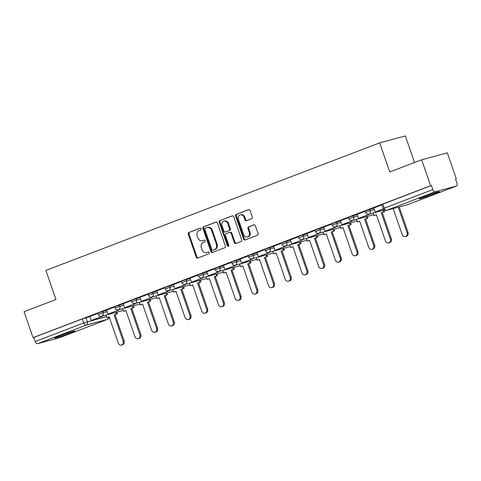 <?xml version="1.0" encoding="UTF-8"?>
<svg xmlns="http://www.w3.org/2000/svg" width="481" height="481" viewBox="0 0 481 481"><rect width="100%" height="100%" fill="white"/><g stroke="black" fill="none" stroke-linecap="round" stroke-linejoin="round"><path stroke-width="0.72" d="M201.058 228.806A0.95 0.788 -105.1 0 0 200.012 228.192L188.847 232.461A1.359 1.124 -105.1 0 0 188.239 234.139L196.224 257.185A1.359 1.124 -105.1 0 0 197.715 258.063L208.88 253.8A0.95 0.788 -105.1 0 0 208.261 252.008L206.818 252.555A4.341 3.595 -105.1 0 1 206.529 252.651A4.341 3.595 -105.1 0 1 202.032 249.747L201.371 247.823A4.341 3.595 -105.1 0 1 203.313 242.442L204.756 241.889A0.95 0.788 -105.1 0 0 204.136 240.097L202.693 240.65A4.341 3.595 -105.1 0 1 202.405 240.747A4.341 3.595 -105.1 0 1 197.913 237.836L197.246 235.918A4.341 3.595 -105.1 0 1 199.188 230.537L200.637 229.984A0.95 0.788 -105.1 0 0 201.058 228.806M58.929 336.081A10.78 0.505 160.9 0 0 54.575 338.029A10.78 0.505 160.9 0 0 60.125 336.58A10.78 0.505 160.9 0 0 70.593 332.924A10.78 0.505 160.9 0 0 74.946 330.976A10.78 0.505 160.9 0 0 69.396 332.425A10.78 0.505 160.9 0 0 58.929 336.081M423.346 196.825A10.78 0.505 160.9 0 0 418.999 198.779A10.78 0.505 160.9 0 0 424.549 197.324A10.78 0.505 160.9 0 0 435.016 193.675A10.78 0.505 160.9 0 0 439.363 191.721A10.78 0.505 160.9 0 0 433.814 193.17A10.78 0.505 160.9 0 0 423.346 196.825M251.713 218.657A1.359 1.124 -105.1 0 0 252.321 216.973L250.084 210.51A1.359 1.124 -105.1 0 0 248.587 209.632L236.189 214.37A1.359 1.124 -105.1 0 0 235.582 216.053L243.56 239.093A1.359 1.124 -105.1 0 0 245.057 239.977L257.455 235.239A1.359 1.124 -105.1 0 0 258.063 233.556L255.357 225.745A1.359 1.124 -105.1 0 0 253.866 224.867L248.557 226.894A1.359 1.124 -105.1 0 0 247.949 228.577L249.29 232.449A3.626 3.006 -105.1 0 1 247.426 237.025A3.626 3.006 -105.1 0 1 243.669 234.596L238.414 219.426A3.626 3.006 -105.1 0 1 240.284 214.851A3.626 3.006 -105.1 0 1 244.035 217.28L244.913 219.805A1.359 1.124 -105.1 0 0 246.41 220.683L251.713 218.657M33.039 337.656L24.05 311.7L55.952 299.513L45.881 270.424L379.683 142.869L389.754 171.957L421.657 159.764L430.645 185.72L33.039 337.656L33.784 337.458L35.185 341.498L83.682 322.967L106.463 316.57M217.4 222.998A1.359 1.124 -105.1 0 0 215.909 222.12L203.511 226.858A1.359 1.124 -105.1 0 0 202.904 228.541L210.882 251.581A1.359 1.124 -105.1 0 0 212.374 252.465L224.777 247.727A1.359 1.124 -105.1 0 0 225.385 246.044L217.4 222.998M219.847 220.611L232.251 215.873A1.359 1.124 -105.1 0 1 233.742 216.757L241.721 239.797A1.359 1.124 -105.1 0 1 241.113 241.48L235.81 243.506A1.359 1.124 -105.1 0 1 234.313 242.628L231.078 233.285A1.359 1.124 -105.1 0 0 229.581 232.407L226.064 233.748A1.359 1.124 -105.1 0 0 225.457 235.431L228.824 245.16A0.95 0.788 -105.1 0 1 227.357 245.725L219.24 222.294A1.359 1.124 -105.1 0 1 219.847 220.611L232.624 215.813M421.657 159.764L447.312 152.838L456.301 178.788L455.573 179.064M414.532 162.494L405.333 135.937L379.683 142.869M430.645 185.72L431.391 185.522L432.792 189.562A2.766 1.545 69.1 0 0 435.191 191.769L456.355 186.051A2.766 1.545 69.1 0 0 456.439 186.021A2.766 1.545 69.1 0 0 456.95 183.039L455.549 178.992L456.301 178.788M33.784 337.458L82.281 318.921L89.959 316.612M58.91 337.921A2.766 1.545 -110.9 0 1 58.832 337.957A2.766 1.545 -110.9 0 1 58.748 337.981L37.584 343.705A2.766 1.545 -110.9 0 1 35.185 341.498M114.682 306.992L106.554 310.101L108.009 314.123L117.538 310.479L117.346 309.932M131.385 300.613L123.256 303.721L124.711 307.744L134.235 304.1L134.049 303.553M148.088 294.228L139.959 297.336L141.408 301.359L150.938 297.721L150.745 297.168M164.785 287.848L156.656 290.957L158.111 294.979L167.641 291.336L167.448 290.789M181.487 281.469L173.413 284.56M198.19 275.084L190.061 278.192L191.51 282.215L201.04 278.571L200.854 278.024M214.887 268.705L206.758 271.807L208.213 275.835L217.743 272.192L217.55 271.645M231.589 262.319L223.461 265.428L224.916 269.45L234.439 265.813L234.253 265.259M248.292 255.94L240.163 259.049L241.612 263.071L251.142 259.427L250.956 258.88M264.989 249.561L256.86 252.663L258.315 256.686L267.845 253.048L267.652 252.501M281.692 243.176L273.563 246.284L275.018 250.306L284.542 246.663L284.355 246.116M298.394 236.796L290.32 239.887M315.091 230.411L306.962 233.519L308.417 237.542L317.947 233.904L317.755 233.351M331.794 224.032L323.665 227.14L325.12 231.163L334.65 227.519L334.457 226.972M348.497 217.652L340.368 220.755L341.817 224.777L351.346 221.14L351.16 220.593M365.193 211.267L357.064 214.376L358.519 218.398L368.049 214.754L367.857 214.207M381.896 204.888L373.767 207.99L375.222 212.013L383.321 208.922M369.835 209.211L370.328 210.648L365.578 212.368L365.079 210.937L373.875 208.123M353.132 215.596L353.631 217.027L348.875 218.753L348.382 217.316L357.173 214.502M336.429 221.975L336.928 223.412L332.179 225.132L331.68 223.695L340.47 220.881M319.733 228.355L320.226 229.792L315.476 231.511L314.977 230.08L323.767 227.266M303.03 234.74L303.529 236.171L298.773 237.897L298.28 236.46L307.07 233.646M286.327 241.119L286.826 242.556L282.07 244.276L281.577 242.845L290.368 240.031M269.631 247.505L270.124 248.936L265.374 250.661L264.875 249.224L273.665 246.41M252.928 253.884L253.427 255.321L248.671 257.04L248.172 255.603L256.968 252.79M236.225 260.263L236.724 261.7L231.968 263.42L231.475 261.989L240.266 259.175M219.528 266.648L220.021 268.079L215.272 269.805L214.773 268.368L223.563 265.554M202.826 273.028L203.325 274.465L198.569 276.184L198.07 274.753L206.866 271.939M186.123 279.413L186.622 280.844L181.866 282.569L181.373 281.132L190.163 278.319M169.426 285.792L169.919 287.229L165.169 288.949L164.67 287.512L173.461 284.698M152.724 292.171L153.217 293.608L148.467 295.334L147.968 293.897L156.764 291.083M136.021 298.557L136.52 299.988L131.764 301.713L131.271 300.276L140.061 297.462M119.318 304.936L119.817 306.373L115.067 308.093L114.568 306.662L123.358 303.848M102.621 311.321L103.114 312.752L98.364 314.478L97.865 313.041L106.662 310.227M97.986 313.378L89.857 316.48L91.306 320.502L100.836 316.865L100.643 316.318M431.391 185.522L381.782 204.551L383.183 208.598L432.792 189.562M202.405 240.747L203.156 240.542A4.341 3.595 -105.1 0 0 203.439 240.452L202.693 240.65M204.455 240.061L203.439 240.452M206.529 252.651L207.275 252.447A4.341 3.595 -105.1 0 0 207.564 252.357L206.818 252.555M208.58 251.966L207.564 252.357M200.33 228.156L189.598 232.257A1.359 1.124 -105.1 0 0 188.991 233.94L196.97 256.986A1.359 1.124 -105.1 0 0 198.088 257.924M216.288 222.06L204.257 226.653A1.359 1.124 -105.1 0 0 203.649 228.337L211.628 251.383A1.359 1.124 -105.1 0 0 212.746 252.321M205.285 228.21A0.95 0.788 -105.1 0 0 204.858 229.383L211.862 249.615A0.95 0.788 -105.1 0 0 212.909 250.228L214.436 249.645A4.341 3.595 -105.1 0 0 216.378 244.264L211.592 230.435A4.341 3.595 -105.1 0 0 207.095 227.531A4.341 3.595 -105.1 0 0 206.806 227.627L205.285 228.21M213.534 250.06A0.95 0.788 -105.1 0 0 213.66 250.024L212.909 250.228M207.095 227.531L207.84 227.333A4.341 3.595 -105.1 0 1 212.337 230.237L217.123 244.065A4.341 3.595 -105.1 0 1 215.181 249.447L213.66 250.024M229.768 232.353L230.333 232.203A1.359 1.124 -105.1 0 1 231.824 233.081L235.065 242.43A1.359 1.124 -105.1 0 0 236.177 243.368M220.599 220.412A1.359 1.124 -105.1 0 0 219.991 222.096L228.102 245.52A0.95 0.788 -105.1 0 0 228.679 246.14M227.717 223.587A3.626 3.006 -105.1 0 0 223.96 221.158A3.626 3.006 -105.1 0 0 222.096 225.733L223.948 231.078A1.359 1.124 -105.1 0 0 225.445 231.956L228.962 230.615A1.359 1.124 -105.1 0 0 229.569 228.932L227.717 223.587L228.469 223.382A3.626 3.006 -105.1 0 0 224.711 220.953L223.96 221.158M226.01 231.806A1.359 1.124 -105.1 0 0 226.19 231.758L225.445 231.956M228.469 223.382L230.321 228.728A1.359 1.124 -105.1 0 1 229.714 230.411L226.19 231.758M240.284 214.851L241.029 214.646A3.626 3.006 -105.1 0 1 244.787 217.075L245.659 219.607A1.359 1.124 -105.1 0 0 246.777 220.545M247.426 237.025L248.178 236.826A3.626 3.006 -105.1 0 0 250.042 232.245L249.29 232.449M254.245 224.807L249.308 226.689A1.359 1.124 -105.1 0 0 248.701 228.373L250.042 232.245M248.966 209.572L236.935 214.165A1.359 1.124 -105.1 0 0 236.327 215.849L244.312 238.895A1.359 1.124 -105.1 0 0 245.424 239.833M109.199 316.943L106.866 317.725L109.169 316.847L118.2 342.935A3.181 2.633 -105.1 0 0 121.495 345.063A3.181 2.633 -105.1 0 0 123.124 341.053L124.098 340.788A3.181 2.633 74.9 0 1 122.463 344.799L121.495 345.063M116.793 312.163L117.364 313.822L114.093 314.965L115.067 314.7L124.098 340.788M117.364 313.822L115.067 314.7M101.683 316.245L101.81 316.6L91.306 320.502M101.81 316.6L100.836 316.865M114.093 314.965L123.124 341.053M116.396 314.087L115.819 312.422M106.866 317.725L105.952 315.091M125.902 310.564L123.569 311.345L125.872 310.467L134.902 336.55A3.181 2.633 -105.1 0 0 138.191 338.678A3.181 2.633 -105.1 0 0 139.827 334.668L140.801 334.409A3.181 2.633 74.9 0 1 139.165 338.414L138.191 338.678M133.49 305.778L134.067 307.443L130.796 308.586L131.764 308.321L140.801 334.409M134.067 307.443L131.764 308.321M123.857 305.279L119.817 306.373A2.766 2.291 74.9 0 1 118.579 309.8A2.766 2.291 74.9 0 1 118.398 309.86L118.506 310.221L108.009 314.123M118.506 310.221L117.538 310.479M130.796 308.586L139.827 334.668M133.093 307.702L132.522 306.042M123.569 311.345L122.655 308.706M142.604 304.178L140.266 304.966L142.568 304.082L151.605 330.17A3.181 2.633 -105.1 0 0 154.894 332.299A3.181 2.633 -105.1 0 0 156.529 328.289L157.497 328.024A3.181 2.633 74.9 0 1 155.868 332.034L154.894 332.299M150.192 299.398L150.769 301.058L147.493 302.2L148.467 301.942L157.497 328.024M150.769 301.058L148.467 301.942M135.083 303.481L135.209 303.836L124.711 307.744M135.209 303.836L134.235 304.1M147.493 302.2L156.529 328.289M149.795 301.322L149.218 299.663M140.266 304.966L139.352 302.327M159.301 297.799L156.968 298.581L159.271 297.703L168.302 323.785A3.181 2.633 -105.1 0 0 171.597 325.914A3.181 2.633 -105.1 0 0 173.226 321.909L174.2 321.645A3.181 2.633 74.9 0 1 172.565 325.655L171.597 325.914M166.895 293.013L167.466 294.679L164.195 295.821L165.169 295.556L174.2 321.645M167.466 294.679L165.169 295.556M157.257 292.52L153.217 293.608A2.766 2.291 74.9 0 1 151.984 297.036A2.766 2.291 74.9 0 1 151.798 297.096L151.912 297.456L141.408 301.359M151.912 297.456L150.938 297.721M164.195 295.821L173.226 321.909M166.498 294.943L165.921 293.278M156.968 298.581L156.054 295.947M176.004 291.414L173.671 292.201L175.974 291.318L185.005 317.406A3.181 2.633 -105.1 0 0 188.293 319.534A3.181 2.633 -105.1 0 0 189.929 315.524L190.903 315.259A3.181 2.633 74.9 0 1 189.267 319.27L188.293 319.534M183.592 286.634L184.169 288.293L180.898 289.436L181.866 289.177L190.903 315.259M184.169 288.293L181.866 289.177M173.96 286.135L169.919 287.229A2.766 2.291 74.9 0 1 168.681 290.656A2.766 2.291 74.9 0 1 168.5 290.71L168.609 291.077L158.111 294.979M168.609 291.077L167.641 291.336M180.898 289.436L189.929 315.524M183.195 288.558L182.624 286.898M173.671 292.201L172.757 289.562M192.707 285.035L190.368 285.816L192.671 284.938L201.707 311.027A3.181 2.633 -105.1 0 0 204.996 313.149A3.181 2.633 -105.1 0 0 206.632 309.145L207.6 308.88A3.181 2.633 74.9 0 1 205.97 312.89L204.996 313.149M200.294 280.255L200.872 281.914L197.595 283.056L198.569 282.792L207.6 308.88M200.872 281.914L198.569 282.792M185.185 284.337L185.311 284.692L174.813 288.594L173.413 284.554M184.337 284.956L184.151 284.409M185.311 284.692L174.813 288.594M197.595 283.056L206.632 309.145M199.898 282.179L199.32 280.513M190.368 285.816L189.46 283.183M209.403 278.655L207.07 279.437L209.373 278.559L218.404 304.641A3.181 2.633 -105.1 0 0 221.699 306.77A3.181 2.633 -105.1 0 0 223.328 302.759L224.302 302.501A3.181 2.633 74.9 0 1 222.667 306.505L221.699 306.77M216.997 273.869L217.568 275.535L214.298 276.677L215.272 276.413L224.302 302.501M217.568 275.535L215.272 276.413M207.359 273.37L203.325 274.465A2.766 2.291 74.9 0 1 202.086 277.892A2.766 2.291 74.9 0 1 201.9 277.952L202.014 278.313L191.51 282.215M202.014 278.313L201.04 278.571M214.298 276.677L223.328 302.759M216.6 275.793L216.023 274.134M207.07 279.437L206.157 276.797M226.106 272.27L223.773 273.052L226.076 272.174L235.107 298.262A3.181 2.633 -105.1 0 0 238.396 300.391A3.181 2.633 -105.1 0 0 240.031 296.38L241.005 296.116A3.181 2.633 74.9 0 1 239.37 300.126L238.396 300.391M233.694 267.49L234.271 269.15L231 270.292L231.968 270.033L241.005 296.116M234.271 269.15L231.968 270.033M218.59 271.573L218.711 271.927L208.213 275.835M218.711 271.927L217.743 272.192M231 270.292L240.031 296.38M233.297 269.414L232.726 267.749M223.773 273.052L222.859 270.418M242.809 265.891L240.47 266.672L242.773 265.795L251.81 291.877A3.181 2.633 -105.1 0 0 255.098 294.005A3.181 2.633 -105.1 0 0 256.734 289.995L257.702 289.736A3.181 2.633 74.9 0 1 256.072 293.747L255.098 294.005M250.397 261.105L250.974 262.77L247.697 263.913L248.671 263.648L257.702 289.736M250.974 262.77L248.671 263.648M240.765 260.606L236.724 261.7A2.766 2.291 74.9 0 1 235.486 265.127A2.766 2.291 74.9 0 1 235.305 265.187L235.413 265.548L224.916 269.45M235.413 265.548L234.439 265.813M247.697 263.913L256.734 289.995M250 263.035L249.423 261.369M240.47 266.672L239.562 264.039M259.506 259.506L257.173 260.293L259.475 259.409L268.506 285.498A3.181 2.633 -105.1 0 0 271.801 287.626A3.181 2.633 -105.1 0 0 273.43 283.616L274.404 283.351A3.181 2.633 74.9 0 1 272.769 287.361L271.801 287.626M267.099 254.726L267.676 256.385L264.4 257.527L265.374 257.269L274.404 283.351M267.676 256.385L265.374 257.269M251.99 258.808L252.116 259.163L241.612 263.071M252.116 259.163L251.142 259.427M264.4 257.527L273.43 283.616M266.702 256.65L266.125 254.99M257.173 260.293L256.259 257.654M276.208 253.126L273.875 253.908L276.178 253.03L285.209 279.118A3.181 2.633 -105.1 0 0 288.498 281.241A3.181 2.633 -105.1 0 0 290.133 277.236L291.107 276.972A3.181 2.633 74.9 0 1 289.472 280.982L288.498 281.241M283.796 248.346L284.373 250.006L281.102 251.148L282.07 250.884L291.107 276.972M284.373 250.006L282.07 250.884M274.164 247.847L270.124 248.936A2.766 2.291 74.9 0 1 268.885 252.363A2.766 2.291 74.9 0 1 268.705 252.423L268.813 252.784L258.315 256.686M268.813 252.784L267.845 253.048M281.102 251.148L290.133 277.236M283.405 250.27L282.828 248.605M273.875 253.908L272.961 251.274M292.911 246.747L290.572 247.529L292.875 246.651L301.912 272.733A3.181 2.633 -105.1 0 0 305.201 274.861A3.181 2.633 -105.1 0 0 306.836 270.851L307.804 270.593A3.181 2.633 74.9 0 1 306.175 274.597L305.201 274.861M300.499 241.961L301.076 243.626L297.799 244.769L298.773 244.504L307.804 270.593M301.076 243.626L298.773 244.504M285.395 246.044L285.516 246.404L275.018 250.306M285.516 246.404L284.542 246.663M297.799 244.769L306.836 270.851M300.102 243.885L299.525 242.226M290.572 247.529L289.664 244.889M309.614 240.362L307.275 241.143L309.578 240.266L318.608 266.354A3.181 2.633 -105.1 0 0 321.903 268.482A3.181 2.633 -105.1 0 0 323.533 264.472L324.507 264.207A3.181 2.633 74.9 0 1 322.877 268.218L321.903 268.482M317.201 235.582L317.779 237.241L314.502 238.384L315.476 238.119L324.507 264.207M317.779 237.241L315.476 238.119M307.563 235.083L303.529 236.171A2.766 2.291 74.9 0 1 302.29 239.598A2.766 2.291 74.9 0 1 302.104 239.658L302.218 240.019L291.714 243.927L290.32 239.881M301.244 240.284L301.058 239.736M302.218 240.019L291.714 243.927M314.502 238.384L323.533 264.472M316.805 237.506L316.227 235.84M307.275 241.143L306.361 238.51M326.31 233.982L323.978 234.764L326.28 233.886L335.311 259.968A3.181 2.633 -105.1 0 0 338.606 262.097A3.181 2.633 -105.1 0 0 340.235 258.087L341.209 257.828A3.181 2.633 74.9 0 1 339.574 261.832L338.606 262.097M333.904 229.196L334.475 230.862L331.205 232.004L332.173 231.74L341.209 257.828M334.475 230.862L332.173 231.74M318.795 233.279L318.921 233.64L308.417 237.542M318.921 233.64L317.947 233.904M331.205 232.004L340.235 258.087M333.507 231.12L332.93 229.461M323.978 234.764L323.064 232.125M343.013 227.597L340.68 228.385L342.977 227.501L352.014 253.589A3.181 2.633 -105.1 0 0 355.303 255.718A3.181 2.633 -105.1 0 0 356.938 251.707L357.912 251.443A3.181 2.633 74.9 0 1 356.277 255.453L355.303 255.718M350.601 222.817L351.178 224.477L347.901 225.619L348.875 225.361L357.912 251.443M351.178 224.477L348.875 225.361M335.497 226.9L335.618 227.254L325.12 231.163M335.618 227.254L334.65 227.519M347.901 225.619L356.938 251.707M350.204 224.741L349.633 223.082M340.68 228.385L339.766 225.745M359.716 221.218L357.377 222L359.68 221.122L368.711 247.21A3.181 2.633 -105.1 0 0 372.005 249.332A3.181 2.633 -105.1 0 0 373.635 245.328L374.609 245.063A3.181 2.633 74.9 0 1 372.979 249.074L372.005 249.332M367.304 216.438L367.881 218.097L364.604 219.24L365.578 218.975L374.609 245.063M367.881 218.097L365.578 218.975M352.194 220.52L352.32 220.875L341.817 224.777M352.32 220.875L351.346 221.14M364.604 219.24L373.635 245.328M366.907 218.362L366.33 216.697M357.377 222L356.463 219.366M376.413 214.833L374.08 215.62L376.382 214.742L385.413 240.825A3.181 2.633 -105.1 0 0 388.708 242.953A3.181 2.633 -105.1 0 0 390.338 238.943L391.312 238.678A3.181 2.633 74.9 0 1 389.676 242.689L388.708 242.953M384.006 210.053L384.578 211.718L381.307 212.861L382.275 212.596L391.312 238.678M384.578 211.718L382.275 212.596M374.368 209.554L370.328 210.648A2.766 2.291 74.9 0 1 369.089 214.075A2.766 2.291 74.9 0 1 368.909 214.135L369.023 214.496L358.519 218.398M369.023 214.496L368.049 214.754M381.307 212.861L390.338 238.943M383.61 211.977L383.032 210.317M374.08 215.62L373.166 212.981M393.151 208.568L402.116 234.445A3.181 2.633 -105.1 0 0 405.405 236.574A3.181 2.633 -105.1 0 0 407.04 232.563L408.014 232.299A3.181 2.633 74.9 0 1 406.379 236.309L405.405 236.574M399.224 206.926L408.014 232.299M392.027 208.868L390.77 209.211M383.363 209.013L375.222 212.013M398.25 207.185L407.04 232.563M435.191 191.769L386.694 210.299L407.864 204.581L456.355 186.051M85.919 317.7L87.32 321.747A2.766 2.291 -105.1 0 1 86.081 325.168L37.584 343.705M58.748 337.981L107.245 319.45L86.081 325.168A2.766 1.545 -110.9 0 1 83.682 322.967L82.281 318.921M348.875 218.753A2.766 2.766 0 0 0 352.206 220.514A2.766 2.291 74.9 0 0 352.393 220.454A2.766 2.291 74.9 0 0 353.631 217.027L357.666 215.939M332.179 225.132A2.766 2.766 0 0 0 335.51 226.894A2.766 2.291 74.9 0 0 335.69 226.84A2.766 2.291 74.9 0 0 336.928 223.412L340.969 222.318M315.476 231.511A2.766 2.766 0 0 0 318.807 233.279A2.766 2.291 74.9 0 0 318.987 233.219A2.766 2.291 74.9 0 0 320.226 229.792L324.266 228.697M282.07 244.276A2.766 2.766 0 0 0 285.407 246.044A2.766 2.291 74.9 0 0 285.588 245.983A2.766 2.291 74.9 0 0 286.826 242.556L290.867 241.462M248.671 257.04A2.766 2.766 0 0 0 252.002 258.802A2.766 2.291 74.9 0 0 252.188 258.748A2.766 2.291 74.9 0 0 253.427 255.321L257.461 254.227M215.272 269.805A2.766 2.766 0 0 0 218.602 271.567A2.766 2.291 74.9 0 0 218.783 271.506A2.766 2.291 74.9 0 0 220.021 268.079L224.062 266.991M181.866 282.569A2.766 2.766 0 0 0 185.203 284.331A2.766 2.291 74.9 0 0 185.383 284.271A2.766 2.291 74.9 0 0 186.622 280.844L190.662 279.756M131.764 301.713A2.766 2.766 0 0 0 135.101 303.475A2.766 2.291 74.9 0 0 135.281 303.415A2.766 2.291 74.9 0 0 136.52 299.988L140.56 298.899M98.364 314.478A2.766 2.766 0 0 0 101.695 316.239A2.766 2.291 74.9 0 0 101.882 316.179A2.766 2.291 74.9 0 0 103.114 312.752L107.155 311.664M123.232 310.377A2.766 2.291 74.9 0 1 123.046 310.461A2.766 2.291 -105.1 0 1 122.859 310.522A2.766 2.766 0 0 0 123.238 310.389M122.673 310.564A2.766 2.291 -105.1 0 0 122.859 310.522L101.695 316.239M139.935 303.998A2.766 2.291 74.9 0 1 139.743 304.082A2.766 2.291 -105.1 0 1 139.562 304.136A2.766 2.766 0 0 0 139.935 304.01M139.376 304.178A2.766 2.291 -105.1 0 0 139.562 304.136L118.398 309.86A2.766 2.766 0 0 1 115.067 308.093M156.632 297.613A2.766 2.291 74.9 0 1 156.445 297.697A2.766 2.291 -105.1 0 1 156.265 297.757A2.766 2.766 0 0 0 156.638 297.625M156.078 297.799A2.766 2.291 -105.1 0 0 156.265 297.757L135.101 303.475M173.334 291.233A2.766 2.291 74.9 0 1 173.148 291.318A2.766 2.291 -105.1 0 1 172.962 291.378A2.766 2.766 0 0 0 173.34 291.245M172.775 291.414A2.766 2.291 -105.1 0 0 172.962 291.378L151.798 297.096A2.766 2.766 0 0 1 148.467 295.334M190.037 284.848A2.766 2.291 74.9 0 1 189.845 284.932A2.766 2.291 -105.1 0 1 189.664 284.992A2.766 2.766 0 0 0 190.037 284.86M189.478 285.035A2.766 2.291 -105.1 0 0 189.664 284.992L168.5 290.71A2.766 2.766 0 0 1 165.169 288.949M206.734 278.469A2.766 2.291 74.9 0 1 206.547 278.553A2.766 2.291 -105.1 0 1 206.367 278.613A2.766 2.766 0 0 0 206.74 278.481M206.181 278.655A2.766 2.291 -105.1 0 0 206.367 278.613L185.203 284.331M223.437 272.09A2.766 2.291 74.9 0 1 223.25 272.168A2.766 2.291 -105.1 0 1 223.064 272.228A2.766 2.766 0 0 0 223.443 272.102M222.877 272.27A2.766 2.291 -105.1 0 0 223.064 272.228L201.9 277.952A2.766 2.766 0 0 1 198.569 276.184M240.139 265.704A2.766 2.291 74.9 0 1 239.947 265.789A2.766 2.291 -105.1 0 1 239.766 265.849A2.766 2.766 0 0 0 240.139 265.716M239.58 265.891A2.766 2.291 -105.1 0 0 239.766 265.849L218.602 271.567M256.836 259.325A2.766 2.291 74.9 0 1 256.65 259.409A2.766 2.291 -105.1 0 1 256.469 259.469A2.766 2.766 0 0 0 256.842 259.337M256.283 259.506A2.766 2.291 -105.1 0 0 256.469 259.469L235.305 265.187A2.766 2.766 0 0 1 231.968 263.42M273.539 252.94A2.766 2.291 74.9 0 1 273.352 253.024A2.766 2.291 -105.1 0 1 273.166 253.084A2.766 2.766 0 0 0 273.545 252.952M272.98 253.126A2.766 2.291 -105.1 0 0 273.166 253.084L252.002 258.802M290.241 246.561A2.766 2.291 74.9 0 1 290.049 246.645A2.766 2.291 -105.1 0 1 289.869 246.705A2.766 2.766 0 0 0 290.241 246.573M289.682 246.741A2.766 2.291 -105.1 0 0 289.869 246.705L268.705 252.423A2.766 2.766 0 0 1 265.374 250.661M306.938 240.181A2.766 2.291 74.9 0 1 306.752 240.26A2.766 2.291 -105.1 0 1 306.571 240.32A2.766 2.766 0 0 0 306.944 240.193M306.385 240.362A2.766 2.291 -105.1 0 0 306.571 240.32L285.407 246.044M323.641 233.796A2.766 2.291 74.9 0 1 323.454 233.88A2.766 2.291 -105.1 0 1 323.274 233.94A2.766 2.766 0 0 0 323.647 233.808M323.082 233.982A2.766 2.291 -105.1 0 0 323.274 233.94L302.104 239.658A2.766 2.766 0 0 1 298.773 237.897M340.344 227.417A2.766 2.291 74.9 0 1 340.157 227.501A2.766 2.291 -105.1 0 1 339.971 227.555A2.766 2.766 0 0 0 340.35 227.429M339.784 227.597A2.766 2.291 -105.1 0 0 339.971 227.555L318.807 233.279M357.04 221.032A2.766 2.291 74.9 0 1 356.854 221.116A2.766 2.291 -105.1 0 1 356.674 221.176A2.766 2.766 0 0 0 357.046 221.044M356.487 221.218A2.766 2.291 -105.1 0 0 356.674 221.176L335.51 226.894M373.743 214.652A2.766 2.291 74.9 0 1 373.557 214.736A2.766 2.291 -105.1 0 1 373.376 214.797A2.766 2.766 0 0 0 373.749 214.664M373.184 214.833A2.766 2.291 -105.1 0 0 373.376 214.797L352.206 220.514M382.894 204.052L384.295 208.099A2.766 1.545 -110.9 0 0 386.694 210.299A2.766 2.291 74.9 0 1 386.514 210.359L407.678 204.641A2.766 2.291 74.9 0 1 407.491 204.678M456.439 186.021L407.942 204.551A2.766 1.545 69.1 0 1 407.864 204.581A2.766 2.291 74.9 0 1 407.678 204.641A2.766 2.766 0 0 0 407.942 204.551A2.766 1.545 69.1 0 0 408.026 204.515M108.664 317.147A2.766 2.291 -105.1 0 1 107.245 319.45A2.766 1.545 69.1 0 0 107.329 319.426A2.766 1.545 69.1 0 0 107.534 319.312M196.97 256.986L196.224 257.185M188.991 233.94L188.239 234.139M189.598 232.257L188.847 232.461M211.628 251.383L210.882 251.581M203.649 228.337L202.904 228.541M204.257 226.653L203.511 226.858M215.181 249.447L214.436 249.645M217.123 244.065L216.378 244.264M212.337 230.237L211.592 230.435M235.065 242.43L234.313 242.628M231.824 233.081L231.078 233.285M228.102 245.52L227.357 245.725M219.991 222.096L219.24 222.294M229.714 230.411L228.962 230.615M230.321 228.728L229.569 228.932M245.659 219.607L244.913 219.805M244.787 217.075L244.035 217.28M248.701 228.373L247.949 228.577M249.308 226.689L248.557 226.894M244.312 238.895L243.56 239.093M236.327 215.849L235.582 216.053M236.935 214.165L236.189 214.37M365.578 212.368A2.766 2.766 0 0 0 368.909 214.135L384.253 209.987M383.183 208.598A2.766 2.766 0 0 0 386.514 210.359M58.832 337.957L107.329 319.426A2.766 2.766 0 0 0 109.103 316.979M213.594 250.048L212.849 250.246M230.423 232.173L229.671 232.377M226.1 231.782L225.355 231.986"/></g></svg>

